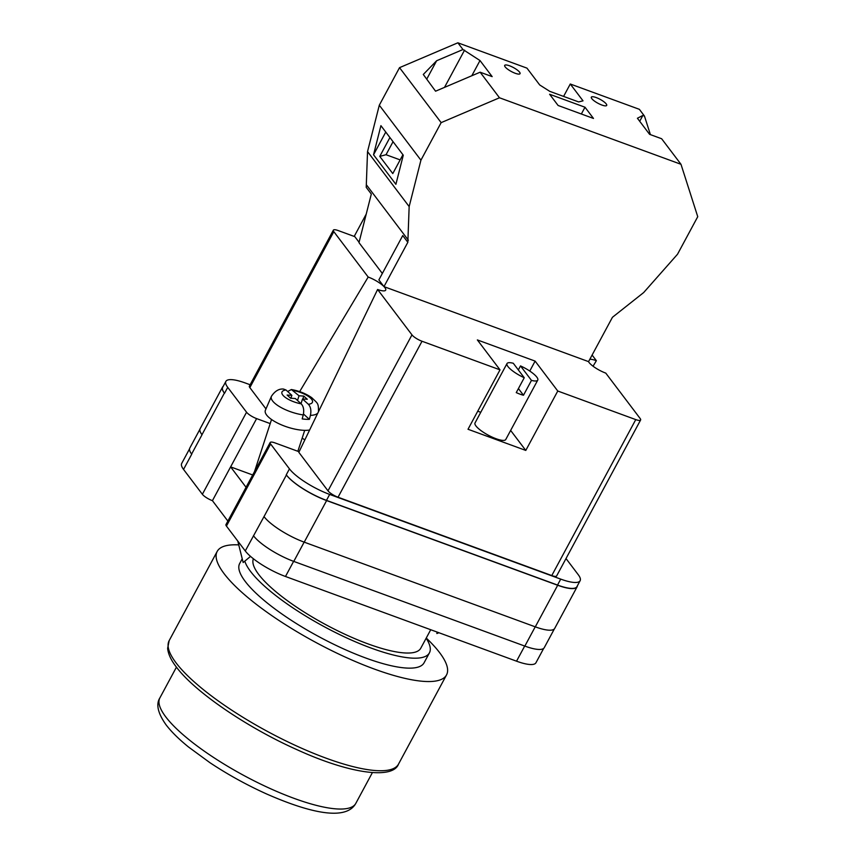 <?xml version="1.0" encoding="UTF-8"?>
<svg xmlns="http://www.w3.org/2000/svg" width="856" height="856" viewBox="0 0 856 856"><rect width="100%" height="100%" fill="white"/><g stroke="black" fill="none" stroke-linecap="round" stroke-linejoin="round"><path stroke-width="1.28" d="M270.196 423.592L256.607 418.605A8.731 2.236 28.3 0 1 246.56 412.218L227.728 387.351A34.903 8.945 28.3 0 1 225.877 381.391A34.903 8.945 28.3 0 1 245.287 382.985L250.123 384.751M566.009 558.54L578.282 574.74A34.903 8.945 28.3 0 1 580.133 580.7A34.903 8.945 28.3 0 1 560.723 579.116L329.667 494.426A34.903 8.945 28.3 0 1 289.456 468.874L270.624 444.007A8.731 2.236 28.3 0 1 270.164 442.52A8.731 2.236 28.3 0 1 275.011 442.916L299.108 451.743M246.057 487.278L230.617 466.884L212.427 500.674L227.867 521.069M191.733 454.194L191.626 454.055A34.903 8.945 -151.7 0 0 191.733 454.194L183.537 469.42A34.903 8.945 -151.7 0 1 181.686 463.46L189.518 448.919M543.699 648.367L535.942 662.769A34.903 8.945 -151.7 0 1 516.543 661.185L285.476 576.484A34.903 8.945 -151.7 0 1 245.265 550.943L226.433 526.076A8.731 2.236 -151.7 0 1 225.973 524.578L270.164 442.52M212.427 500.674A8.731 2.236 -151.7 0 1 202.369 494.286L183.537 469.42M560.723 579.116L557.524 585.055L326.468 500.364A34.903 8.945 28.3 0 1 286.257 474.812L286.407 475.016A34.903 8.945 28.3 0 0 326.618 500.567L304.222 542.158L535.289 626.849A34.903 8.945 28.3 0 0 554.688 628.432L577.083 586.842A34.903 8.945 28.3 0 0 577.372 585.836M577.083 586.842A34.903 8.945 28.3 0 1 557.684 585.258L326.618 500.567M557.524 585.055A34.903 8.945 28.3 0 0 576.933 586.649L580.133 580.7M223.213 386.334A34.903 8.945 28.3 0 0 222.528 387.126A34.903 8.945 28.3 0 0 224.379 393.097L201.984 434.688A34.903 8.945 28.3 0 0 202.027 434.741L201.984 434.688A34.903 8.945 28.3 0 1 200.133 428.717L222.528 387.126M225.877 381.391L222.678 387.329A34.903 8.945 28.3 0 0 224.529 393.289L224.379 393.097M263.969 516.553A34.903 8.945 28.3 0 0 264.012 516.607L245.265 550.943M535.225 626.827L524.846 646.098L293.779 561.408A34.903 8.945 28.3 0 1 253.569 535.856A34.903 8.945 -151.7 0 1 253.462 535.717M524.846 646.098A34.903 8.945 28.3 0 0 544.255 647.682L554.367 628.893M199.93 429.241L189.786 448.095A34.903 8.945 28.3 0 0 191.626 454.055L202.027 434.741M286.407 475.016L264.012 516.607A34.903 8.945 28.3 0 0 304.222 542.158M252.691 474.973L230.617 466.884L256.607 418.605M309.615 430.033A26.183 8.945 -161.9 0 1 303.024 430.279A26.183 8.945 -161.9 0 1 276.306 422.415A26.183 8.945 -161.9 0 1 265.414 410.195L271.416 396.317A24.781 8.464 18.1 0 0 303.249 414.935C304.244 410.11 303.57 406.407 301.205 403.839L295.363 398.522L290.612 398.233L287.113 395.044L291.864 395.333L286.032 390.015L283.55 389.052C278.981 388.613 274.937 391.042 271.416 396.317M303.249 414.935L302.189 418.905A25.145 8.592 18.1 0 0 305.956 419.29A25.145 8.592 18.1 0 0 309.358 419.344L310.418 415.385A24.781 8.464 18.1 0 0 317.865 412.966M301.002 403.658L302.532 398.971L308.374 404.289C310.728 406.857 311.413 410.559 310.418 415.385M287.648 391.492L291.382 389.534L299.033 395.782L303.794 396.082L307.293 399.26L302.532 398.971M303.463 413.983L309.358 419.344M302.842 398.992L303.794 396.082M297.503 400.469L299.033 395.782M290.912 398.243L291.864 395.333M515.205 73.274A8.731 2.236 -151.7 0 1 504.687 65.398A8.731 2.236 -151.7 0 1 509.534 65.794A8.731 2.236 -151.7 0 1 520.052 73.669A8.731 2.236 -151.7 0 1 515.205 73.274M601.854 105.031A8.731 2.236 -151.7 0 1 591.336 97.156A8.731 2.236 -151.7 0 1 596.183 97.552A8.731 2.236 -151.7 0 1 606.701 105.427A8.731 2.236 -151.7 0 1 601.854 105.031M558.112 105.481L549.616 94.256L584.99 107.225L593.486 118.449L558.112 105.481M441.15 122.633L420.927 160.179L409.157 206.574L407.841 242.302L383.97 286.632L588.564 361.628L612.447 317.287L643.691 292.538L677.524 254.232L697.747 216.686L680.991 164.299L661.635 138.736L649.586 134.328L637.41 118.246L642.845 115.464L644.461 116.063L639.368 109.322L570.278 84.006L583.022 100.837L578.635 101.928L549.745 91.335L539.697 84.947L526.954 68.127L457.864 42.8L462.968 49.53L480.002 60.541L492.168 76.623L480.13 72.204L499.487 97.777L441.15 122.633L399.527 67.656L379.304 105.213L367.534 151.598L366.218 187.325L371.311 194.055L358.985 242.633L382.332 273.46M680.991 164.299L499.487 97.777M462.968 49.53L436.635 60.744L423.292 74.472L435.565 91.196L480.13 72.204M457.864 42.8L399.527 67.656M389.919 137.538L379.764 156.391L386.035 154.722L393.054 141.689M385.767 132.059L373.537 154.776L380.92 125.661L403.283 155.204L395.9 184.318L373.537 154.776M379.764 156.391L392.786 173.575L402.93 154.733M650.4 134.617L644.461 116.063M563.59 96.418L570.278 84.006M366.24 214.064L354.384 236.074L359.081 242.28M383.97 286.632L378.866 279.901L402.748 235.561L407.841 242.302M408.365 240.226L366.743 185.26M420.927 160.179L379.304 105.213M409.157 206.574L367.534 151.598M581.352 113.998L584.99 107.225M639.71 121.274L642.845 115.464M426.727 79.148L436.635 60.744M386.035 154.722L400.148 159.901M444.51 87.376L464.573 50.119M471.806 75.756L480.002 60.541M426.256 638.041A130.24 33.363 -151.7 0 1 439.631 652.668A130.24 33.363 -151.7 0 1 446.543 674.913A130.24 33.363 -151.7 0 1 345.524 657.194A130.24 33.363 -151.7 0 1 224.101 573.67A130.24 33.363 -151.7 0 1 217.189 551.425A130.24 33.363 -151.7 0 1 238.738 544.898M426.16 638.223A104.71 26.825 -151.7 0 1 429.423 652.861L424.062 662.812A104.71 26.825 -151.7 0 1 342.849 648.57A104.71 26.825 -151.7 0 1 245.212 581.406A104.71 26.825 -151.7 0 1 239.669 563.526L242.216 558.786M429.423 652.861A104.71 26.825 -151.7 0 1 348.21 638.619A104.71 26.825 -151.7 0 1 250.573 571.455A104.71 26.825 -151.7 0 1 244.805 561.151M430.729 629.727L420.778 648.206A94.898 24.31 -151.7 0 1 347.183 635.302A94.898 24.31 -151.7 0 1 258.694 574.44A94.898 24.31 -151.7 0 1 253.408 558.775M524.246 377.742L513.29 363.265A17.452 4.473 -151.7 0 0 507.009 363.554A17.452 4.473 -151.7 0 0 524.246 377.742L516.254 392.604A17.452 4.473 28.3 0 0 520.041 394.167A17.452 4.473 28.3 0 0 523.476 395.247L518.426 388.57M507.009 363.554L475.016 422.971A17.452 4.473 28.3 0 0 496.052 438.721A17.452 4.473 28.3 0 0 505.757 439.513L537.75 380.107A17.452 4.473 -151.7 0 1 531.469 380.396L523.476 395.247M518.34 369.931L520.501 365.908A17.452 4.473 -151.7 0 1 537.75 380.107M635.762 419.601A8.731 2.236 28.3 0 0 640.609 419.996L556.635 575.96A8.731 2.236 -151.7 0 1 551.778 575.564L635.762 419.601L557.77 391.021L525.787 450.427L468.018 429.263L500.011 369.846L422.019 341.255L338.045 497.218A8.731 2.236 -151.7 0 1 327.998 490.841L298.83 452.321L377.603 289.489L411.971 334.867A8.731 2.236 28.3 0 0 422.019 341.255M551.778 575.564L338.045 497.218M557.77 391.021L535.118 361.104L477.359 339.928L500.011 369.846M640.609 419.996A8.731 2.236 28.3 0 0 640.149 418.509L605.78 373.12A14.509 3.713 -151.7 0 1 588.489 361.606M589.827 359.306A14.509 3.713 -151.7 0 1 596.365 360.686L593.058 366.218M592.106 355.058L596.365 360.686M265.97 408.911L249.845 387.618A8.731 2.236 -151.7 0 1 249.385 386.131L333.359 230.168A8.731 2.236 28.3 0 1 338.216 230.564L354.823 236.652M333.359 230.168A8.731 2.236 28.3 0 0 333.819 231.655L249.845 387.618M299.654 391.62L368.187 277.044L333.819 231.655M368.187 277.044A14.509 3.713 -151.7 0 1 383.788 286.396M384.044 286.664A14.509 3.713 -151.7 0 1 385.714 290.066A14.509 3.713 -151.7 0 1 377.603 289.489M302.179 438.09A30.538 7.822 -151.7 0 1 304.822 439.941M535.118 361.104L529.768 371.055M510.647 430.44L525.787 450.427M480.762 412.314L477.734 411.201M520.501 365.908L531.469 380.396M246.56 412.218L202.369 494.286M227.728 387.351L224.529 393.289M270.624 444.007L226.433 526.076M289.456 468.874L286.257 474.812M293.629 561.343L285.476 576.484M524.696 646.045L516.543 661.185M304.158 542.126L293.779 561.408M557.684 585.258L535.289 626.849M329.667 494.426L326.468 500.364M293.191 390.464A16.082 5.5 -161.9 0 1 310.407 397.976A16.082 5.5 -161.9 0 1 308.374 404.289M301.205 403.839A16.082 5.5 -161.9 0 1 283.989 396.328A16.082 5.5 -161.9 0 1 286.032 390.015M176.069 662.865A130.24 33.363 28.3 0 0 297.503 746.389A130.24 33.363 28.3 0 0 398.511 764.108C393.107 779.335 350.671 774.22 297.257 749.803C246.956 727.429 194.547 691.734 176.197 666.824C171.05 660.158 168.193 654.005 167.637 648.367L169.167 640.62A130.24 33.363 28.3 0 0 176.069 662.865M165.775 716.9A111.259 28.505 28.3 0 0 269.522 788.248A111.259 28.505 28.3 0 0 355.807 803.388C346.199 820.84 310.91 813.425 266.655 793.994C246.667 784.973 227.75 774.52 209.902 762.664L188.566 747.042C178.904 739.21 171.393 731.805 166.043 724.807C157.868 713.251 155.813 704.274 159.879 697.897A111.259 28.505 28.3 0 0 165.775 716.9M327.998 490.841L411.971 334.867M438.925 632.734L436.881 633.536L437.084 632.06M237.786 541.056L243.158 562.52L250.53 556.389M254.51 471.581L271.534 419.504M318.496 411.704C318.486 402.716 317.908 403.765 311.766 397.698C305.977 393.642 299.183 390.914 291.382 389.534M297.867 451.294L304.715 430.343M398.511 764.108L446.543 674.913M169.167 640.62L217.189 551.425M372.371 772.636L355.807 803.388M176.443 667.145L159.879 697.897"/></g></svg>
